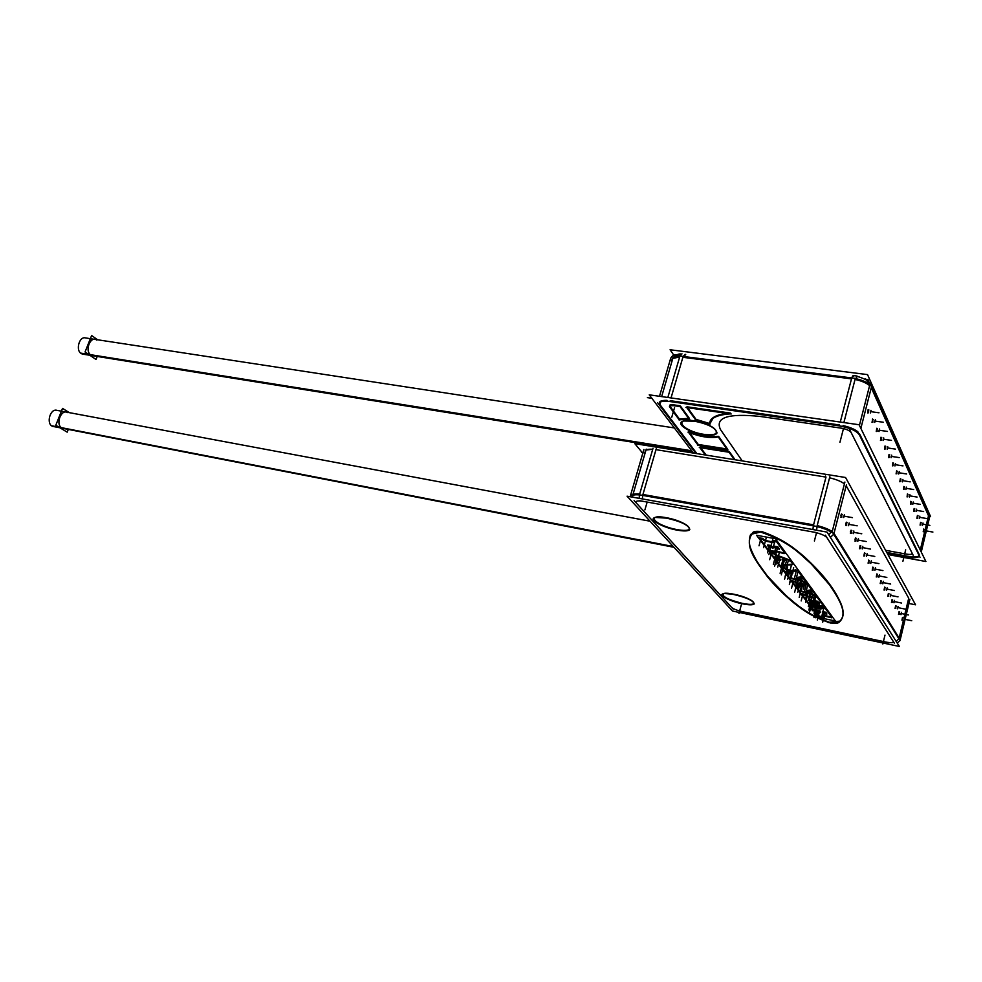 <?xml version="1.0" encoding="UTF-8"?>
<svg xmlns="http://www.w3.org/2000/svg" width="982" height="982" viewBox="0 0 982 982"><rect width="100%" height="100%" fill="white"/><g stroke="black" fill="none" stroke-linecap="round" stroke-linejoin="round"><path stroke-width="1.47" d="M670.24 400.668L839.524 424.973L670.24 400.668M843.084 425.611C849.639 427.109 854.561 429.146 857.826 431.749C854.561 429.146 849.639 427.109 843.084 425.611M859.496 433.713L919.201 554.523L859.496 433.713M923.706 529.028L923.203 531.802M920.6 522.338L920.085 525.137M917.409 515.489L916.893 518.324M914.144 508.48L913.628 511.352M910.805 501.299L910.51 504.245M907.393 493.958L907.098 496.941M903.894 486.434L903.6 489.453M900.31 478.737L899.77 481.745M896.627 470.832L896.087 473.889M892.871 462.743L892.577 465.873M889.005 454.445L888.71 457.612M885.04 445.938L884.487 449.105M880.977 437.199L880.694 440.452M876.816 428.238L876.251 431.491M872.532 419.032L872.249 422.383M868.125 409.58L867.842 412.968M919.189 555.665L918.735 556.094C916.783 557.125 912.99 557.162 907.343 556.193L886.771 552.436L907.343 556.193C913.825 557.273 917.777 557.101 919.189 555.665M696.913 453.635L660.211 404.94L696.913 453.635M660.027 404.694L660.223 401.417L667.011 400.349C660.505 400.226 658.173 401.675 660.027 404.694M706.181 455.12L700.731 447.767L706.181 455.12M729.736 452.15L735.076 459.76L729.736 452.15M700.08 446.896L729.086 451.487L700.08 446.896M689.646 432.829L698.276 444.465L726.754 448.946L698.276 444.465L689.646 432.829M727.576 449.069L718.763 436.536L727.576 449.069M718.259 436.29C710.379 437.665 700.559 436.118 688.775 431.65C700.559 436.118 710.379 437.665 718.259 436.29M730.498 413.091L686.97 406.781L730.498 413.091M696.042 419.4L687.621 407.69L696.042 419.4L709.593 423.5L713.263 417.546C716.246 415.509 720.813 414.122 726.987 413.397C715.657 414.846 709.851 418.209 709.593 423.5L696.042 419.4M670.043 406.388L679.384 418.983L688.628 418.357L679.384 418.983L670.043 406.388M680.698 406.388L689.45 418.43L680.698 406.388M673.271 404.793L680.035 405.775L673.271 404.793M672.719 404.731L669.92 405.05L669.847 406.131C669.233 405.026 670.19 404.559 672.719 404.731M694.102 420.799L684.233 420.775C675.027 422.751 689.069 432.313 703.873 434.339C711.275 435.345 715.559 434.719 716.725 432.473C715.743 427.624 708.206 423.733 694.102 420.799C671.909 417.264 682.613 431.405 703.873 434.339C725.931 438.082 716.136 423.843 694.102 420.799M691.659 450.775L80.647 353.103L82.562 354.109L692.433 451.781L90.86 355.018C85.139 351.593 89.129 337.575 95.279 339.428M734.168 594.282C746.848 597.412 753.452 600.468 753.98 603.464C752.752 604.691 748.812 604.642 742.171 603.329C726.962 599.327 720.874 596.049 723.906 593.484L734.168 594.282C753.992 598.234 762.007 607.698 742.171 603.329C722.973 599.523 714.209 590.022 734.168 594.282M666.397 517.723C681.25 521.221 688.959 525.014 689.511 529.089C688.1 530.648 683.902 530.808 676.88 529.568C662.469 527.052 648.01 518.594 655.964 517.195L666.397 517.723C688.591 521.626 699.123 534.061 676.88 529.568C655.485 525.824 644.032 513.414 666.397 517.723M762.13 531.679C757.392 531.041 754.36 531.25 753.047 532.281C742.674 544.421 756.975 561.594 767.642 576.299L786.251 595.779C796.721 604.347 804.823 613.345 829.446 622.281C834.749 623.042 837.977 622.883 839.144 621.802C848.436 613.541 839.905 599.548 829.937 584.646C823.665 575.918 814.876 566.393 803.546 556.094C794.291 548.337 784.053 539.511 762.13 531.679L750.629 534.392C749.045 538.357 748.898 542.58 750.187 547.072C753.476 556.143 758.767 565.227 766.058 574.335C773.227 583.382 782.138 592.416 792.781 601.438C801.337 608.202 810.101 615.333 829.446 622.281L840.322 621.078C842.544 618.378 843.477 615.272 843.145 611.749C841.856 604.519 838.088 596.369 831.852 587.334C825.641 578.251 816.729 568.296 805.117 557.481C795.592 549.319 785.072 540.039 762.13 531.679M846.189 485.734L908.718 598.21L903.98 617.923L908.718 598.21L846.189 485.734L834 533.386L899.144 638.091L834 533.386L846.189 485.734M902.495 617.383L901.942 620.194M899.095 611.602L898.53 614.45M895.609 605.685L895.044 608.558M892.037 599.634L891.46 602.543M888.379 593.435L887.802 596.381M884.635 587.089L884.058 590.072M880.793 580.583L880.216 583.603M876.865 573.918L876.275 576.974M872.838 567.08L872.237 570.174M868.702 560.071L868.1 563.202M864.467 552.891L863.853 556.058M860.109 545.513L859.496 548.729M855.641 537.94L855.027 541.192M851.063 530.17L850.437 533.459M846.349 522.178L846.03 525.579M841.513 513.979L840.923 517.379M829.557 477.804C836.136 479.363 841.095 481.389 844.446 483.856C841.095 481.389 836.136 479.363 829.557 477.804M655.976 449.658L825.985 477.105L813.575 524.854L642.928 494.486L655.976 449.658L825.985 477.105L813.575 524.854L642.928 494.486L655.976 449.658M632.445 496.659C631.365 494.437 633.783 493.553 639.675 494.02L632.96 494.535L645.984 450.038L652.735 449.265C646.978 448.946 644.511 449.94 645.346 452.236M776.418 551.503C772.785 551.896 769.716 550.877 767.249 548.447L759.442 538.136L767.249 548.447C769.152 550.583 772.122 551.663 776.173 551.712M762.744 538.382L759.209 537.817L762.744 538.382M763.738 539.634L762.904 538.529L763.738 539.634M766.083 540.665L763.8 539.732L766.083 540.665M772.048 541.782L766.635 540.763L772.048 541.782M773.693 541.978L771.901 542.322M773.472 540.824L774.062 541.634L773.472 540.824M776.529 541.008L773.239 540.505L776.529 541.008M784.201 551.454L776.688 541.168L784.201 551.454M777.523 551.332L784.262 553.112L784.385 551.798C784.839 553.75 782.556 553.59 777.523 551.332M767.728 544.949L771.238 545.513L767.728 544.949M769.053 546.728L767.949 545.255L769.053 546.728L772.318 547.735L769.053 546.728M771.386 545.661L772.699 547.416L771.386 545.661M777.928 546.888L779.217 548.643L777.928 546.888M774.246 546.176L777.769 546.741L774.246 546.176M775.559 547.956L774.467 546.483L775.559 547.956L778.849 548.963L775.559 547.956M831.852 617.31L824.094 615.284L831.779 617.334M822.081 615.419L823.812 615.26L822.081 615.419M824.524 617.383L821.75 615.96C829.225 619.274 815.502 615.346 816.631 614.045L815.723 612.842L816.631 614.045C817.38 615.297 819.81 616.414 823.935 617.408M819.307 612.203L816.459 612.167L819.307 612.203M820.4 612.142L819.7 612.203L820.4 612.142M816.668 610.448L820.08 611.074L816.668 610.448M814.201 610.571L816.889 611.418L814.201 610.571L810.052 605.084L814.201 610.571M812.777 605.305L809.819 604.777L812.777 605.305M816.238 607.232L813.403 606.09L816.238 607.232M820.461 608.091L816.754 607.33L820.461 608.091M822.585 608.349L821.001 608.214L822.585 608.349M825.334 607.87L822.376 607.355L825.334 607.87M831.779 616.635L825.481 607.993L831.779 616.635M822.511 611.614L825.69 612.191L822.511 611.614M823.493 612.928L822.72 611.896L826.439 613.836L823.493 612.928M825.813 612.302L826.783 613.615L825.813 612.302M778.198 558.967L776.541 558.292L778.198 558.967M778.652 559.519L780.26 560.084L778.652 559.519M778.812 557.395L780.69 559.912L778.812 557.395M776.762 556.99L778.665 557.273L776.762 556.99M773.509 556.745L776.725 557.727L773.509 556.745L770.06 552.179L773.509 556.745M771.287 551.688L769.839 551.872L771.287 551.688M774.135 553.504L773.448 552.584L774.135 553.504M776.713 555.063L774.246 553.639L776.713 555.063M788.816 559.666L777.253 555.272L788.816 559.666M791.075 560.906L789.344 559.875L791.075 560.906M792.916 563.386L791.21 561.053L792.916 563.386M791.799 564.245L792.83 564.024L791.799 564.245M785.048 564.503L791.394 564.257L785.048 564.503M783.366 565.792L784.667 564.527L783.366 565.792M780.322 565.755L783.464 566.675L780.322 565.755L774.982 558.684L780.322 565.755M783.219 559.004L784.741 559.482L783.219 559.004M782.912 559.654L784.017 560.047M784.458 559.998L782.58 567.068M788.779 576.95L791.799 578.165L788.779 576.95M786.84 574.384L788.706 576.839L786.84 574.384M786.999 573.476L786.692 574.175L786.999 573.476M792.4 572.629L787.294 573.414L792.4 572.629M792.008 571.88L792.94 572.518L792.008 571.88M789.197 571.303L791.443 571.745L789.197 571.303M787.65 571.499L788.62 571.217L787.65 571.499M784.741 571.598L787.895 572.567L784.741 571.598L781.672 567.535L784.741 571.598M784.851 567.829L783.403 567.215L784.851 567.829M785.735 568.959L784.986 567.952L785.735 568.959M787.294 569.609L785.76 568.995L787.294 569.609M793.026 570.726L787.797 569.707L793.026 570.726M795.248 570.959L793.603 570.849L795.248 570.959M797.912 570.297L795.003 569.83L797.912 570.297M802.11 575.992L798.059 570.432L802.11 575.992M796.93 577.428L801.14 576.815L796.93 577.428M798.28 578.238L797.212 577.907L798.28 578.238M800.661 578.57L799.446 578.472L800.661 578.57M803.669 578.177L800.539 577.649L803.669 578.177M806.787 582.4L803.804 578.3L806.787 582.4M803.558 581.761L806.443 582.645L803.558 581.761M800.551 579.908L802.883 580.878L800.551 579.908M792.327 578.275L799.999 579.785L792.327 578.275M798.624 589.961L801.558 591.152L798.624 589.961M796.783 587.518L798.55 589.875L796.783 587.518M796.942 586.671L796.635 587.334L796.942 586.671M802.257 585.923L797.249 586.61L802.257 585.923M801.913 585.211L802.822 585.824L801.913 585.211M799.164 584.634L801.373 585.076L799.164 584.634M797.642 584.818L798.612 584.548L797.642 584.818M794.769 584.867L797.85 585.812L794.769 584.867L791.86 581.013L794.769 584.867M794.966 581.307L791.652 580.743L794.966 581.307M795.813 582.387L795.101 581.442L795.813 582.387M797.335 583.026L795.837 582.424L797.335 583.026M802.945 584.143L797.826 583.124L802.945 584.143M805.117 584.376L802.81 584.658M807.769 583.787L806.148 583.185L807.769 583.787M811.758 589.2L807.891 583.909L811.758 589.2M806.615 590.513L810.776 589.961L806.615 590.513M807.928 591.287L806.934 590.98L807.928 591.287M810.285 591.63L809.082 591.508L810.285 591.63M813.231 591.274L810.432 590.526L813.231 591.274M816.202 595.301L813.366 591.397L816.202 595.301M813.047 594.662L815.858 595.534L813.047 594.662M810.138 592.883L812.396 593.828L810.138 592.883M802.073 591.25L809.585 592.76L802.073 591.25M808.26 602.715L811.12 603.869L808.26 602.715M801.619 593.938L808.198 602.629L801.619 593.938M804.405 594.159L801.398 593.644L804.405 594.159M807.953 596.135L805.056 594.969L807.953 596.135M812.261 597.007L808.481 596.246L812.261 597.007M814.397 597.252L812.126 597.522M817.196 596.725L814.188 596.221L817.196 596.725M824.107 606.127L817.355 596.872L824.107 606.127M823.64 606.311L822.548 606.201L823.64 606.311M820.179 605.722L822.548 606.201L820.179 605.722M816.803 604.47L819.663 605.624L816.803 604.47M816.116 603.525L816.742 604.372L816.116 603.525M816.889 603.034L815.919 603.267L816.889 603.034M818.644 603.255L817.441 603.132L818.644 603.255M817.761 601.365L818.951 602.985L817.761 601.365M814.851 600.763L817.638 601.242L814.851 600.763M815.563 601.721L815.085 601.07L815.563 601.721M812.274 601.058L815.232 601.966L811.562 600.1L812.274 601.058M808.652 599.499L811.439 599.99L808.652 599.499M809.831 601.058L808.886 599.806L809.831 601.058M812.175 602.052L809.88 601.131L812.175 602.052M815.33 603.071L813.685 602.383L815.33 603.071M814.471 604.556L816.03 604.691L814.471 604.556M811.635 603.979L813.931 604.446L811.635 603.979M673.271 546.52L51.58 425.746L673.996 547.305L61.817 427.98C55.667 424.752 60.27 409.997 66.727 412.158M929.5 516.323L930.543 516.507L867.536 374.608L670.092 349.764L673.824 355.202M865.179 379.248L868.137 379.776L869.708 385.202M929.549 516.937L928.579 514.359M671.884 361.622L670.338 359.4C671.307 356.196 673.505 354.662 676.905 354.784M854.917 379.899L857.323 376.302M679.974 356.036L681.999 353.864M843.869 422.579L855.31 378.401L679.937 356.036L667.846 397.477M666.79 401.086L842.875 426.409M855.273 378.536C861.766 379.96 866.627 382.01 869.843 384.698M838.653 425.807C849.639 427.686 856.537 430.705 859.36 434.879M921.251 552.031L929.623 517.097L870.101 383.667L859.41 425.415M857.802 431.699L919.999 557.285M918.919 555.137L918.538 556.88C916.501 557.936 912.536 557.936 906.632 556.868M910.13 557.506L887.262 553.32M670.755 358.086L659.487 396.286M695.956 453.475L657.609 402.694M859.09 424.74L649.225 394.825L693.402 453.07L649.225 394.825L859.09 424.74L925.879 561.508L887.937 554.548L925.879 561.508L859.09 424.74M923.939 531.692L923.902 529.617M923.669 530.562L924.344 529.384M920.834 525.026L920.785 522.915M920.564 523.885L921.239 522.682M917.654 518.214L917.605 516.078M917.372 517.048L918.06 515.845M914.402 511.229L914.34 509.069M914.107 510.039L914.807 508.836M911.075 504.085L911.001 501.888M910.768 502.882L911.48 501.667M907.663 496.782L907.589 494.547M907.343 495.554L908.08 494.327M904.164 489.294L904.091 487.023M903.845 488.042L904.582 486.802M900.592 481.622L900.506 479.326M900.249 480.345L901.01 479.106M896.922 473.754L896.836 471.434M896.578 472.465L897.352 471.213M893.166 465.701L893.068 463.332M892.81 464.376L893.595 463.123M889.311 457.44L889.201 455.034M888.943 456.09L889.741 454.826M885.359 448.97L885.248 446.528M884.978 447.596L885.789 446.319M881.308 440.267L881.185 437.8M880.915 438.88L881.738 437.591M877.147 431.344L877.012 428.827M876.73 429.92L877.577 428.631M872.875 422.186L872.728 419.633M872.446 420.738L873.305 419.424M868.493 412.771L868.333 410.181M868.051 411.298L868.923 409.985M705.334 454.985L699.712 447.411M699.294 447.534L729.675 452.346M728.926 452.039L734.278 459.625M698.251 445.447L688.37 432.129M727.957 449.903L697.49 445.104M718.137 436.708L727.539 450.063M687.965 432.141C700.461 436.978 710.698 438.549 718.677 436.855M695.993 420.419L686.565 407.297M685.89 407.432L731.16 413.999M731.074 413.827C722.74 414.318 716.737 415.816 713.042 418.32L709.385 424.605M709.888 424.482L695.244 420.063M669.822 407.125L669.699 405.812L673.615 405.664M679.348 419.989L669.429 406.634M689.757 419.24L678.881 419.83M679.875 406.327L689.413 419.437M672.498 405.492L680.624 406.671M694.986 421.192L683.779 420.996C674.057 423.082 689.659 433.283 704.953 435.014M702.781 434.682C710.943 435.959 715.682 435.382 717.032 432.964C715.78 427.747 707.703 423.721 692.776 420.861M672.142 359.13L673.087 357.522L679.888 356.184M659.953 405.787L659.978 402.289C661.893 401.098 665.428 400.877 670.546 401.626M97.635 339.784L91.621 335.525L85.066 351.961L96.015 359.498L97.23 356.454M692.212 451.499L81.604 353.765C75.307 351.028 79.039 336.016 85.532 337.931L674.339 427.931M827.053 532.097L627.068 496.18L732.474 611.013L899.402 646.475L827.053 532.097M816.558 530.219L817.355 524.916M653.03 448.246L639.454 494.818L639.172 498.353M630.444 496.794L630.812 494.179L632.518 496.057M832.552 530.268L828.771 534.822M899.966 640.522L897.241 643.05M909.933 599.253L900.015 640.608L832.159 531.79L844.901 482.039M825.592 476.061L825.359 477.007M812.691 525.714C820.78 527.211 827.126 529.445 831.729 532.404M639.454 494.818L816.95 526.475L829.839 476.736M643.235 495.493L643.235 495.493C638.067 494.56 634.556 494.535 632.69 495.431L631.954 497.064M630.432 495.714L643.897 449.461M845.563 477.498L634.814 443.655L642.793 453.218L634.814 443.655L845.563 477.498L915.555 604.802L908.915 603.488L915.555 604.802L845.563 477.498M902.421 619.016L903.145 617.752M902.703 620.096L902.667 618.046M899.009 613.259L899.745 611.982M899.303 614.351L899.254 612.265M895.523 607.355L896.259 606.066M895.817 608.472L895.768 606.348M891.951 601.315L892.699 600.014M892.257 602.445L892.196 600.309M888.293 595.129L889.054 593.828M888.6 596.283L888.538 594.11M884.537 588.795L885.322 587.482M884.868 589.961L884.794 587.764M880.694 582.301L881.492 580.976M881.038 583.492L880.952 581.258M876.766 575.648L877.577 574.31M877.11 576.864L877.024 574.593M872.728 568.836L873.55 567.486M873.084 570.063L872.986 567.768M868.591 561.839L869.438 560.477M868.96 563.091L868.861 560.759M864.344 554.67L865.203 553.296M864.725 555.947L864.614 553.578M859.987 547.305L860.87 545.918M860.392 548.607L860.269 546.201M855.518 539.744L856.414 538.357M855.923 541.082L855.801 538.627M850.928 531.986L851.836 530.587M851.357 533.349L851.21 530.857M846.214 524.02L847.135 522.608M846.656 525.407L846.496 522.878M841.365 515.832L842.311 514.408M841.819 517.244L841.66 514.666M733.002 594.331C746.418 597.486 753.501 600.677 754.25 603.918C752.863 605.219 748.505 605.108 741.189 603.562M743.141 603.967C730.448 601.647 717.142 594.748 723.489 593.705C725.882 593.263 729.712 593.607 734.99 594.736M677.973 530.28C663.096 527.972 647.077 518.901 655.497 517.44L667.281 518.189M665.059 517.784C680.759 521.27 689.008 525.21 689.806 529.593C688.222 531.274 683.546 531.372 675.788 529.875M763.53 532.588C757.895 531.569 754.36 531.655 752.899 532.858C742.515 545.047 756.926 562.281 767.678 577.035C774.81 585.726 783.624 594.429 794.094 603.12C802.515 609.626 811.218 616.647 830.588 623.018M827.986 622.465C834.111 623.595 837.793 623.533 839.021 622.306C848.325 614.008 839.72 599.953 829.643 584.977L811.242 563.926C799.974 554.229 790.375 542.089 760.485 532.023M767.003 548.913C768.845 551.074 771.852 552.191 776.026 552.277L777.388 551.835M758.914 538.197L767.249 549.22M759.307 538.627L762.793 539.278M763.787 540.493L762.609 538.909M766.488 541.315L763.603 540.125M773.104 542.567L765.346 541.131M772.957 540.91L774.062 542.395M773.337 541.303L776.578 541.904M784.25 552.289L776.381 541.524M776.958 551.651L784.102 553.676L784.053 551.994M775.449 538.75L756.533 535.251L815.355 612.94L756.533 535.251L775.449 538.75L835.4 620.992L818.828 617.531L816.742 614.781L818.828 617.531L835.4 620.992L775.449 538.75M767.814 545.734L771.275 546.385M769.041 547.477L767.445 545.354M772.318 547.772L768.857 547.121M771.091 546.029L772.687 548.165M777.634 547.256L779.205 549.392M774.344 546.962L777.818 547.612M775.547 548.705L773.963 546.569M778.836 548.999L775.363 548.349M823.579 615.849L831.729 617.813L831.656 617.138M821.566 615.947L823.984 615.739M816.41 614.462C817.466 615.996 820.13 617.138 824.401 617.887L821.959 615.898M815.342 613.014L816.607 614.683M815.6 613.308L816.729 612.694M819.945 612.719L815.968 612.67M820.314 612.068L819.184 612.694M819.958 611.54L820.584 612.375M816.742 611.123L820.105 611.823M817.22 611.847L816.447 610.816M816.914 611.54L814.053 610.951M809.585 605.158L814.176 611.221M809.904 605.464L812.789 606.066M813.378 606.753L812.654 605.784M816.619 607.833L813.219 606.459M821.406 608.828L815.576 607.637M822.572 608.386L820.338 608.595M822.143 607.723L822.855 608.693M822.45 608.042L825.359 608.644M831.828 617.371L825.211 608.337M822.585 612.289L825.702 612.94M823.468 613.59L822.278 611.982M826.463 613.959L823.333 613.308M825.58 612.658L826.758 614.266M774.859 559.163L778.235 559.814M778.64 560.243L778.063 559.47M780.26 560.256L778.53 559.924M778.53 557.764L780.678 560.636M776.909 557.764L778.64 558.095M777.069 558.157L776.48 557.383M776.713 557.776L773.325 557.138M769.569 552.277L773.497 557.469M769.925 552.657L773.35 553.308M774.233 554.388L773.165 552.964M777.118 555.824L774 554.032M789.209 560.427L776.038 555.419M788.141 560.022L791.161 561.79M792.891 564.11L790.94 561.434M792.609 563.754L792.634 564.601L791.247 564.81M784.52 565.067L792.044 564.785M783.366 566.516L783.403 565.35L785.305 565.055M783.796 567.105L783.084 566.16M783.452 566.737L780.076 566.135M774.491 558.795L780.309 566.479M786.214 553.517L767.973 550.067L769.581 552.203L767.973 550.067L769.581 552.203L767.973 550.067L786.214 553.517L825.678 607.649L808.959 604.225L808.346 603.427L808.959 604.225L825.678 607.649L808.959 604.225L808.346 603.427L808.959 604.225L825.678 607.649L786.214 553.517L767.973 550.067L786.214 553.517L825.678 607.649L786.214 553.517M773.583 557.481L774.516 558.721L773.583 557.481M780.359 566.442L781.218 567.571L780.359 566.442M784.814 572.322L786.422 574.458L784.814 572.322M788.877 577.698L791.418 581.049L788.877 577.698M794.843 585.579L796.377 587.604L794.843 585.579M798.71 590.685L801.152 593.914L798.71 590.685M782.494 559.384L785.17 560.219M782.899 560.378L782.151 559.384M785.453 560.526L783.464 560.562M792.192 578.791L788.583 577.33M786.422 574.556L788.767 577.649M786.717 574.9L787.478 573.918M792.977 573.058L786.864 573.991M790.792 572.211L792.278 573.107M788.485 571.733L791.873 572.396M787.724 572.248L789.626 571.978L787.748 579.147M788.215 572.985L787.392 571.892M787.871 572.629L784.557 571.99M781.193 567.645L784.728 572.31M781.549 568.013L784.888 568.652M785.747 569.707L784.716 568.332M787.662 570.223L785.625 569.388M794.033 571.499L786.582 570.051M795.211 570.935L792.891 571.254M794.745 570.211L795.53 571.291M795.101 570.579L797.936 571.131M802.098 576.704L797.789 570.8M801.815 576.36L801.005 577.342M796.488 578.017L801.631 577.256M798.648 578.84L797.188 577.968M799.864 579.122L797.58 578.668M800.649 578.619L798.734 578.877M800.281 578.03L800.981 578.975M800.625 578.386L803.681 578.987M806.774 583.099L803.534 578.668M806.431 582.743L803.399 582.154M802.748 581.381L803.546 582.461M799.323 580.239L802.932 581.7M791.099 578.594L800.416 580.436M801.95 591.765L798.427 590.342M796.377 587.702L798.612 590.648M796.648 588.022L797.433 587.113M802.859 586.352L796.819 587.175M800.723 585.542L802.171 586.389M798.476 585.063L801.778 585.714M797.703 585.53L799.581 585.297L797.752 592.293M798.17 586.242L797.384 585.198M797.838 585.898L794.598 585.26M791.406 581.123L794.757 585.554M791.738 581.467L795.003 582.117M795.825 583.124L794.843 581.81M797.703 583.627L795.702 582.817M803.927 584.891L796.648 583.455M804.663 583.689L805.412 584.707M805.007 584.032L807.769 584.585M811.746 589.9L807.634 584.278M811.476 589.568L810.653 590.477M806.185 591.078L811.267 590.415M808.296 591.876L806.873 591.041M809.487 592.146L807.253 591.704M810.273 591.692L808.382 591.913M809.929 591.127L810.58 592.023M810.248 591.471L813.243 592.06M816.189 595.976L813.108 591.765M815.87 595.644L812.887 595.055M812.274 594.319L813.022 595.35M808.923 593.202L812.445 594.626M800.882 591.569L810.003 593.398M811.5 604.47L808.076 603.095M801.14 593.987L808.272 603.414M801.484 594.343L804.43 594.932M805.031 595.644L804.283 594.65M808.346 596.749L804.859 595.35M813.219 597.756L807.29 596.553M813.955 596.602L814.679 597.596M814.274 596.921L817.233 597.522M824.107 606.827L817.085 597.203M823.333 606.901L824.156 606.569M821.959 606.68L823.959 606.876M819 606.017L822.953 606.827M820.056 606.225L816.631 604.838M815.686 603.648L816.791 605.133M815.981 603.967L817.859 603.77M818.632 603.329L816.766 603.513M817.515 601.721L818.939 603.648M814.937 601.45L817.638 602.003M815.551 602.396L814.606 601.131M815.232 602.076L812.114 601.438M811.316 600.456L812.261 601.733M808.738 600.198L811.439 600.751M809.868 601.794L808.419 599.867M812.556 602.653L809.708 601.512M813.562 602.887L811.513 602.469M812.519 602.69L815.355 603.832M816.312 605.035L815.207 603.549M816.03 604.716L813.796 604.949M810.457 604.274L814.876 605.182M69.341 412.649L62.529 408.389L55.79 425.255L67.193 432.166L68.249 429.49M673.861 547.158L52.586 426.36C45.823 423.88 50.168 408.095 56.981 410.341L650.035 521.209M925.572 531.876L926.087 529.703M926.136 529.789L925.609 531.962M922.466 525.21L923.006 523.001M923.043 523.099L922.515 525.296M919.299 518.386L919.839 516.164L919.348 518.484M916.059 511.401L916.611 509.155M916.648 509.253L916.108 511.499M912.744 504.257L913.297 501.986M913.346 502.084L912.794 504.355M909.344 496.941L909.909 494.646L909.393 497.039M905.87 489.441L906.435 487.121M906.484 487.232L905.92 489.552M902.298 481.769L902.875 479.425M902.924 479.535L902.348 481.88M898.653 473.901L899.242 471.532M899.291 471.642L898.702 474.011M894.909 465.836L895.498 463.443M895.559 463.553L894.958 465.947M891.067 457.575L891.668 455.145M891.73 455.255L891.128 457.686M887.139 449.093L887.74 446.638L887.188 449.204M883.088 440.39L883.714 437.911M883.775 438.033L883.149 440.513M878.951 431.454L879.577 428.95M879.639 429.073L879 431.577M874.692 422.285L875.33 419.744M875.392 419.879L874.753 422.407M870.322 412.87L870.973 410.304M871.034 410.427L870.383 412.992M904.348 620.366L904.888 618.108M904.925 618.194L904.397 620.44M900.96 614.609L901.501 612.338L900.997 614.695M897.487 608.73L898.039 606.434L897.536 608.803M893.939 602.702L894.492 600.383L893.988 602.788M890.293 596.528L890.87 594.184L890.355 596.614M886.574 590.219L887.151 587.837M887.2 587.936L886.623 590.305M882.757 583.738L883.346 581.344M883.395 581.43L882.806 583.824M878.853 577.109L879.442 574.679L878.902 577.195M874.839 570.309L875.441 567.854M875.502 567.952L874.888 570.395M870.727 563.324L871.341 560.845L870.788 563.423M866.505 556.18L867.131 553.664L866.566 556.278M862.184 548.828L862.81 546.299L862.245 548.938M857.74 541.291L858.378 538.725M858.44 538.836L857.802 541.401M853.174 533.557L853.837 530.955M853.898 531.066L853.235 533.668M848.485 525.603L849.16 522.976M849.221 523.087L848.558 525.714M843.673 517.44L844.348 514.777L843.747 517.551M866.996 381.924C869.782 382.464 871.243 384.023 871.415 386.601L869.536 382.906C868.947 380.942 864.626 378.684 856.574 376.131M685.731 354.711L683.153 356.441L685.178 354.269M853.861 376.032C853.272 375.05 852.572 375.689 851.762 377.947L853.444 375.578M851.492 378.856L682.871 357.301L671.037 397.931L682.871 357.301L851.492 378.856L840.273 422.064L851.492 378.856M869.61 385.607C866.394 382.931 861.533 380.869 855.04 379.457C861.533 380.869 866.394 382.931 869.61 385.607M928.506 515.771L871.267 387.706L860.858 428.385L871.267 387.706L928.506 515.771L925.204 529.531L928.506 515.771M920.281 550.03L924.651 531.814L920.281 550.03M923.817 529.286L923.411 531.606M920.711 522.596L920.306 524.94M917.519 515.746L917.114 518.115M914.267 508.75L913.849 511.143M910.928 501.569L910.523 503.999M907.515 494.228L907.098 496.683M904.017 486.716L903.6 489.196M900.445 479.007L900.015 481.524M896.775 471.115L896.345 473.668M893.006 463.025L892.589 465.615M889.152 454.74L888.722 457.354M885.199 446.233L884.77 448.872M881.136 437.493L880.461 440.427M876.975 428.545L876.288 431.503M872.691 419.339L872.004 422.346M868.297 409.899L867.609 412.943M885.617 550.325L906.251 554.093C910.412 554.732 912.388 554.449 912.168 553.247L851.112 432.497C849.651 430.521 846.324 429.073 841.157 428.14C846.324 429.073 849.651 430.521 851.112 432.497L912.168 553.247C912.388 554.449 910.412 554.732 906.251 554.093L907.405 554.302M760.264 416.454L841.157 428.14L760.264 416.454C727.944 413.115 714.7 417.522 720.555 429.674C714.7 417.522 727.944 413.115 760.264 416.454M742.208 460.902L720.555 429.674L742.208 460.902M673.087 357.522L661.635 396.593L672.83 358.369L679.642 357.043C673.885 357.031 671.357 358.344 672.069 360.983M865.584 378.794L866.014 379.739M842.593 432.031L839.929 442.305L842.593 432.031M871.5 386.785L860.858 428.385M904.999 552.608L902.912 561.25L904.999 552.608M651.852 398.275L647.396 397.636M843.44 428.729L840.788 438.979M849.626 429.551L913.162 555.223M905.674 549.822L903.587 558.451M925.609 530.796L932.9 532.06L925.609 530.796M922.503 524.106L929.88 525.37L922.503 524.106M919.336 517.281L926.787 518.545L919.336 517.281M916.096 510.284L923.632 511.548L916.096 510.284M912.781 503.128L920.392 504.38L912.781 503.128M909.381 495.8L917.09 497.052L909.381 495.8M905.895 488.287L913.69 489.552L905.895 488.287M902.335 480.603L910.216 481.855L902.335 480.603M898.677 472.723L906.656 473.975L898.677 472.723M894.933 464.646L902.998 465.885L894.933 464.646M891.091 456.372L899.254 457.6L891.091 456.372M887.151 447.878L895.412 449.105L887.151 447.878M883.113 439.163L891.472 440.378L883.113 439.163M878.964 430.214L887.433 431.429L878.964 430.214M874.704 421.033L883.272 422.235L874.704 421.033M870.322 411.605L879.013 412.796L870.322 411.605M674.573 407.555L671.774 417.203L674.573 407.555M683.116 356.441L671.037 397.931M92.836 355.754L90.86 355.018C84.292 350.967 90.577 335.23 96.788 340.103M90.86 355.018L691.979 451.192M826.991 537.706C824.905 535.386 820.363 533.508 813.391 532.048L643.1 501.323C637.244 500.452 635.01 501.053 636.41 503.128L731.615 607.404C733.493 609 737.065 610.423 742.343 611.651L885.494 641.983C891.079 643.05 893.694 642.903 893.338 641.553L826.991 537.706C824.905 535.386 820.363 533.508 813.391 532.048L643.1 501.323C637.244 500.452 635.01 501.053 636.41 503.128L731.615 607.404C733.493 609 737.065 610.423 742.343 611.651L885.494 641.983C891.079 643.05 893.694 642.903 893.338 641.553L826.991 537.706M830.379 537.363L833.706 534.257L830.379 537.363M812.936 529.568L813.354 525.824L812.936 529.568M642.388 498.93L642.694 495.394L642.388 498.93M896.173 641.356L898.898 638.816L896.173 641.356M903.428 620.243L899.144 638.091L903.428 620.243M902.605 617.641L902.176 619.998M899.205 611.872L898.763 614.241M895.719 605.955L895.277 608.361M892.147 599.904L891.705 602.334M888.501 593.717L888.047 596.172M884.757 587.371L884.303 589.851M880.928 580.865L880.461 583.382M877 574.2L876.533 576.753M872.973 567.375L872.507 569.953M868.849 560.366L868.37 562.981M864.614 553.185L864.135 555.837M860.257 545.82L859.778 548.496M855.801 538.246L855.027 539.044L855.322 540.972M851.222 530.476L850.437 531.274L850.731 533.238M846.521 522.498L845.711 523.296L846.03 525.296M841.684 514.298L840.862 515.108L841.193 517.133M832.159 531.581C828.747 529.224 823.751 527.236 817.171 525.603C823.751 527.236 828.747 529.224 832.159 531.581M816.496 532.87L814.385 540.996M816.999 532.698L639.896 500.746M647.138 502.195L644.892 509.916M634.114 500.599L733.198 609.135M741.263 604.986L739.004 613.419M739.618 611.074L888.501 642.621M884.991 635.121L882.83 644.02M894.418 643.259L825.371 535.165M846.435 484.789L833.755 534.355M656.234 448.762L642.67 495.382M641.504 452.395L645.125 452.997M904.385 619.225L911.75 620.722L904.385 619.225M900.997 613.468L908.436 614.965L900.997 613.468M897.523 607.563L905.048 609.073L897.523 607.563M893.976 601.524L901.586 603.034L893.976 601.524M890.33 595.35L898.027 596.86L890.33 595.35M886.611 589.016L894.393 590.526L886.611 589.016M882.793 582.535L890.662 584.045L882.793 582.535M878.878 575.882L886.844 577.404L878.878 575.882M874.864 569.069L882.928 570.591L874.864 569.069M870.752 562.085L878.902 563.607L870.752 562.085M866.529 554.916L874.778 556.438L866.529 554.916M862.196 547.551L870.555 549.085L862.196 547.551M857.752 540.002L866.21 541.524L857.752 540.002M853.186 532.256L861.754 533.778L853.186 532.256M848.497 524.29L857.176 525.812L848.497 524.29M843.685 516.102L852.462 517.624L843.685 516.102M761.038 538.296L759.025 545.808M766.316 537.535L763.603 547.686M772.895 538.75L770.183 548.938M774.933 540.984L772.932 548.508M769.532 545.427L767.543 552.878M771.128 546.115L768.869 554.609M776.062 546.643L774.086 554.118M777.646 547.318L775.387 555.849M824.315 615.849L822.695 622.232M819.221 612.707L817.331 620.096M817.171 610.718L815.379 617.752M818.411 610.939L816.717 617.592M816.288 608.644L813.992 617.641M811.316 605.28L809.61 611.933M815.981 605.661L814.004 613.394M820.743 606.643L818.767 614.376M823.886 607.858L822.192 614.536M824.131 612.117L822.437 618.746M825.31 612.547L823.419 620.035M776.529 558.881L774.602 566.135M779.757 559.396L777.719 567.093M777.707 557.506L775.829 564.613M775.768 555.296L773.337 564.478M771.619 552.35L769.667 559.703M779.278 552.878L776.872 561.986M786.803 559.507L784.679 567.596M788.423 560.133L785.895 569.793M791.529 564.81L788.976 574.568M782.679 563.607L780.113 573.328M782.961 559.531L781.107 566.54M783.562 559.715L781.586 567.179M791.86 575.047L789.368 584.585M792.143 573.181L789.749 582.351M791.664 572.371L789.835 579.368M786.963 570.125L784.593 579.159M783.194 567.743L781.316 574.887M787.638 566.81L785.097 576.508M793.677 567.657L791.136 577.367M796.488 570.321L794.634 577.441M797.765 572.604L795.248 582.252M798.022 577.784L796.132 585.063M799.066 577.637L797.139 585.076M802.134 578.14L800.305 585.198M805.4 581.209L803.325 589.237M800.551 580.485L798.685 587.69M801.631 588.12L799.213 597.449M801.938 586.475L799.643 595.337M801.57 585.689L799.802 592.527M796.918 583.504L794.647 592.269M793.346 581.234L791.529 588.206M797.679 580.301L795.211 589.777M803.325 582.166L801.128 590.661M806.357 583.799L804.565 590.759M807.486 585.873L805.056 595.301M807.683 590.882L805.854 597.964M808.714 590.747L806.848 597.989M811.721 591.25L809.954 598.136M814.839 594.135L812.826 601.991M810.113 593.447L808.309 600.468M810.862 602.248L808.861 610.043M802.932 594.135L801.177 600.923M808.039 593.128L805.645 602.408M812.691 594.896L810.506 603.402M815.735 596.712L813.98 603.537M819.761 602.666L817.417 611.823M817.797 603.758L816.067 610.546M817.294 601.635L815.293 609.491M816.263 601.254L814.544 607.981M814.508 599.094L812.151 608.288M810.064 600.002L808.333 606.704M811.856 601.193L810.003 608.398M813.538 602.887L811.795 609.675M814.176 603.083L812.212 610.743M673.615 546.9L61.817 427.98C54.992 424.298 61.449 408.144 67.905 412.673M927.303 511.88L928.616 514.826M681.263 354.036C678.992 353.581 676.426 354.649 673.542 357.215L681.263 354.036M633.255 493.921L632.445 497.15L632.96 494.535M853.297 375.566L857.016 376.032M646.242 449.155L632.69 495.431"/></g></svg>
